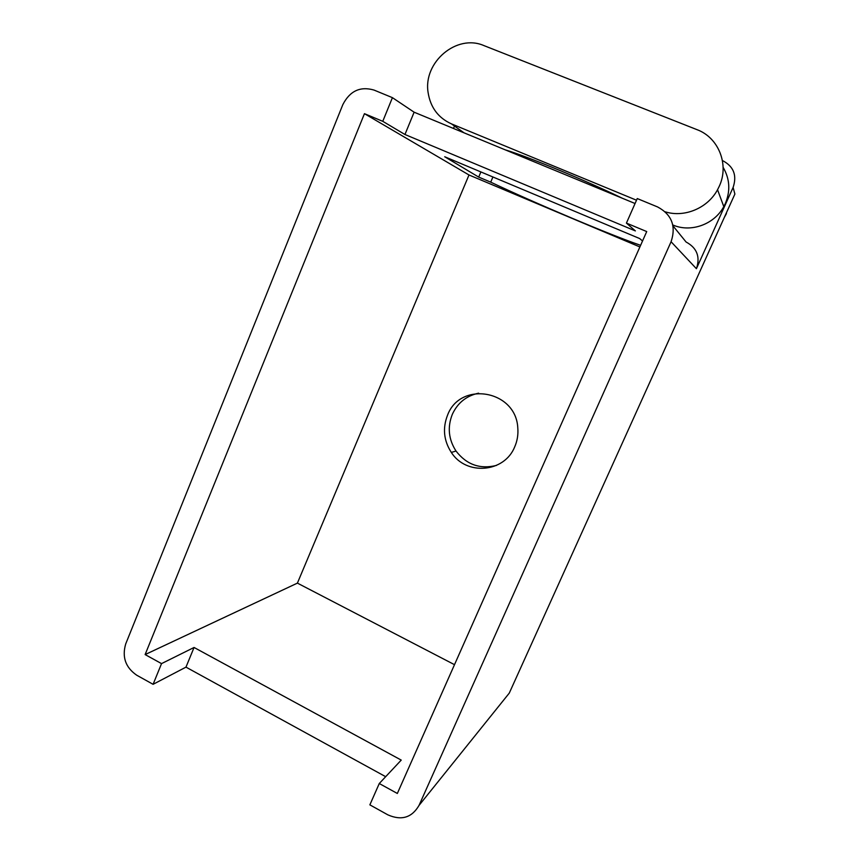 <?xml version="1.0" encoding="UTF-8"?>
<svg xmlns="http://www.w3.org/2000/svg" width="861" height="861" viewBox="0 0 861 861"><rect width="100%" height="100%" fill="white"/><g stroke="black" fill="none" stroke-linecap="round" stroke-linejoin="round"><path stroke-width="1.29" d="M622.18 198.181C586.018 180.595 527.535 156.487 505.116 149.803M723.111 167.335C729.859 178.851 730.58 190.959 725.274 203.648L723.789 206.608C714.307 224.473 690.813 232.836 672.99 225.033M636.516 200.215L451.401 123.855C438.217 117.86 430.457 107.421 428.1 92.525C423.042 62.315 456.631 33.59 483.947 45.601L697.055 129.677C718.752 137.663 729.439 164.892 719.193 186.428L717.547 189.721C707.71 208.179 684.43 217.865 665.252 211.828M496.528 465.403C480.083 469.493 466.587 464.703 456.029 451.046C448.538 439.401 447.289 427.174 452.305 414.378C457.611 402.883 466.382 395.812 478.608 393.176M447.537 415.206C442.468 428.197 443.727 440.595 451.315 452.412C466.124 475.842 504.395 472.84 514.727 446.816C517.332 440.821 518.344 434.536 517.795 427.949C516.051 390.098 460.258 380.616 447.537 415.206M626.421 223.096L646.719 231.566L397.341 793.465L379.27 783.521L369.864 804.852L387.859 814.85C401.474 820.834 411.87 817.692 419.027 805.412L509.281 693.105L734.896 194.048L733.098 187.472L696.42 268.697L671.074 241.747C676.262 226.163 671.784 214.572 657.632 206.963L637.248 198.557L626.421 223.096L635.375 230.92L404.95 134.499L382.768 121.326L364.451 113.674L468.997 174.977L297.4 583.123L145.122 654.575L364.451 113.674M733.098 187.472C737.177 175.364 733.68 166.421 722.605 160.63M672.99 225.883L686.077 242.006C696.969 247.903 700.423 256.804 696.42 268.697M454.5 126.05L453.489 128.472M492.912 176.979L490.716 182.145L478.705 177.097L480.879 171.931M382.768 121.326L392.422 97.659L374.029 90.071C360.242 86.089 349.846 90.943 342.829 104.644L125.728 643.888C121.853 657.029 125.523 667.469 136.748 675.228L153.097 684.312L185.976 667.135L385.674 776.687M145.122 654.575L161.534 663.616L153.097 684.312M419.027 805.412L671.074 241.747M392.422 97.659L414.119 112.199L635.063 203.508M161.534 663.616L194.059 647.472L401.237 760.102L379.27 783.521M454.5 664.67L297.4 583.123M639.895 246.946L468.997 174.977M490.716 182.145C534.24 202.83 612.515 235.882 640.616 245.299M642.543 240.983L639.68 238.562L444.706 156.756L478.705 177.097M414.119 112.199L404.95 134.499M194.059 647.472L185.976 667.135M726.469 213.528L724.262 217.564M464.004 132.809L451.401 123.855M723.789 206.608L717.547 189.721M451.315 452.412L456.029 451.046"/></g></svg>
